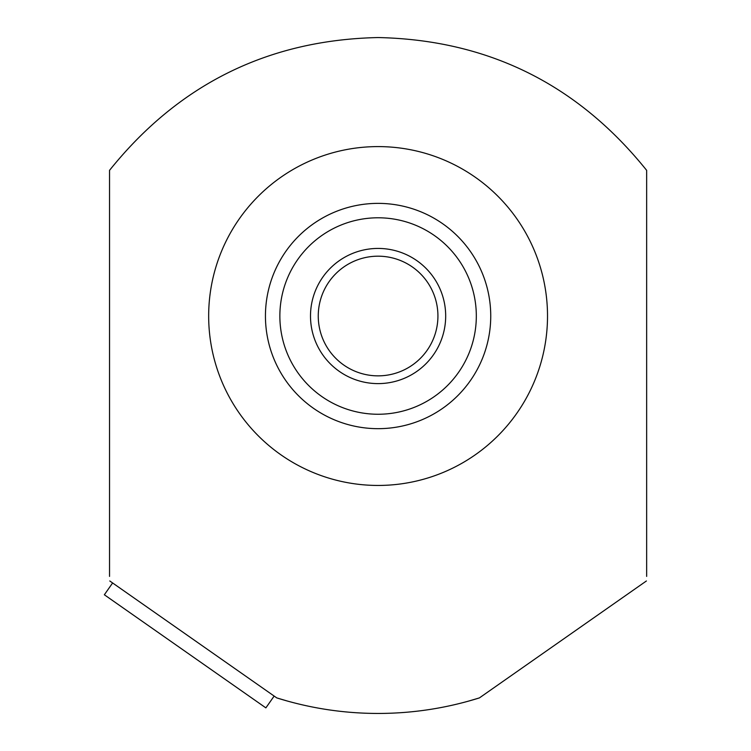<?xml version="1.0" encoding="UTF-8"?>
<svg xmlns="http://www.w3.org/2000/svg" width="751" height="751" viewBox="0 0 751 751"><rect width="100%" height="100%" fill="white"/><g stroke="black" fill="none" stroke-linecap="round" stroke-linejoin="round"><path stroke-width="1.13" d="M378.091 375.857A59.836 59.836 0 0 0 437.927 316.021A59.836 59.836 0 0 0 378.091 256.185A59.836 59.836 0 0 0 318.255 316.021A59.836 59.836 0 0 0 378.091 375.857M378.091 203.371A112.65 112.65 0 0 0 265.441 316.021A112.65 112.65 0 0 0 378.091 428.671A112.65 112.65 0 0 0 490.741 316.021A112.65 112.65 0 0 0 378.091 203.371M476.153 260.578L474.632 257.978L476.153 260.578M473.656 256.373L472.745 254.946L473.656 256.382M463.574 242.657L462.888 241.86L463.574 242.657M439.166 221.367L437.749 220.465L439.166 221.367M436.134 219.48L433.534 217.959L436.134 219.48M433.534 414.083L436.134 412.562L433.534 414.083M437.749 411.576L439.166 410.675L437.749 411.576M462.888 390.182L463.574 389.384L462.879 390.182M473.656 375.66L472.745 377.096L473.656 375.669M474.632 374.064L476.153 371.463L474.632 374.064M378.091 485.446A169.426 169.426 0 0 1 208.665 316.021A169.426 169.426 0 0 1 378.091 146.595A169.426 169.426 0 0 1 547.517 316.021A169.426 169.426 0 0 1 378.091 485.446M646.649 576.402L646.649 170.346C577.444 84.178 487.925 39.906 378.091 37.55C268.238 39.916 178.719 84.187 109.533 170.346L109.533 576.402M287.661 701.124L276.772 697.904L109.777 580.974M276.772 697.904C309.769 708.24 343.536 713.422 378.091 713.45C412.646 713.422 446.423 708.24 479.41 697.904L468.521 701.124M646.404 580.974L479.41 697.904M274.143 696.064L265.873 707.874L104.351 594.773L112.622 582.964M322.648 414.083L320.048 412.562L322.648 414.083M318.433 411.576L317.016 410.675L318.433 411.576M300.484 397.673L299.874 397.091L300.484 397.673M293.294 390.182L292.608 389.384L293.303 390.182M282.526 375.66L283.437 377.096L282.526 375.669M281.55 374.064L280.029 371.463L281.55 374.064M280.029 260.578L281.55 257.978L280.029 260.578M282.526 256.382L283.437 254.946L282.526 256.373M292.608 242.657L293.303 241.86L292.608 242.657M317.016 221.367L318.433 220.465L317.016 221.367M320.048 219.48L322.648 217.959L320.048 219.48M378.091 248.431A67.59 67.59 0 0 0 310.501 316.021A67.59 67.59 0 0 0 378.091 383.611A67.59 67.59 0 0 0 445.681 316.021A67.59 67.59 0 0 0 378.091 248.431M378.091 217.79A98.231 98.231 0 0 0 279.86 316.021A98.231 98.231 0 0 0 378.091 414.252A98.231 98.231 0 0 0 476.322 316.021A98.231 98.231 0 0 0 378.091 217.79"/></g></svg>
